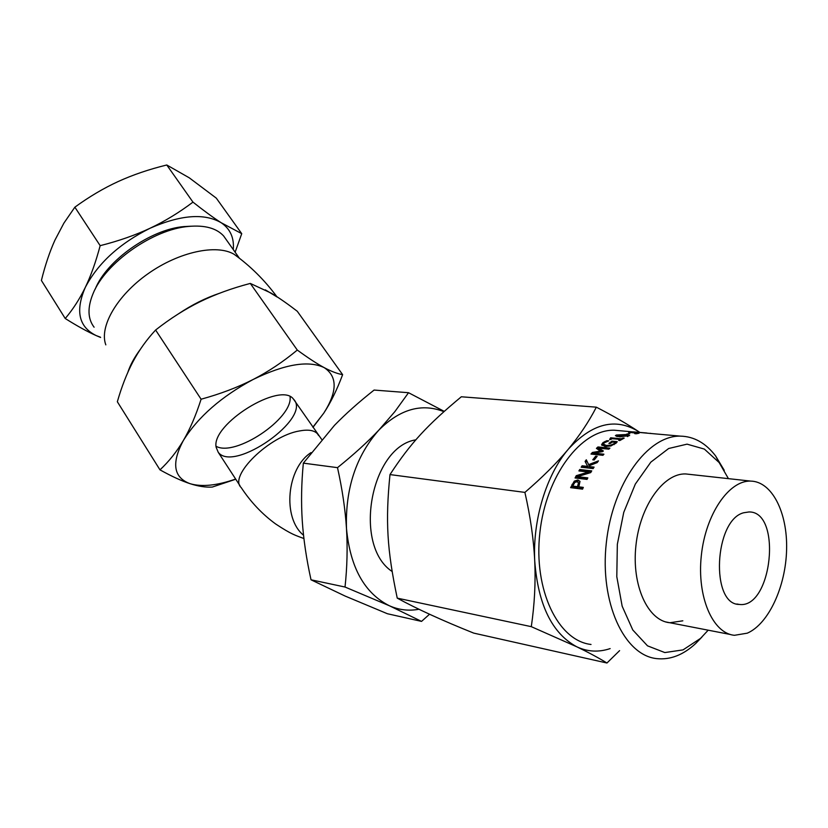 <?xml version="1.0" encoding="UTF-8"?>
<svg xmlns="http://www.w3.org/2000/svg" width="828" height="828" viewBox="0 0 828 828"><rect width="100%" height="100%" fill="white"/><g stroke="black" fill="none" stroke-linecap="round" stroke-linejoin="round"><path stroke-width="1.24" d="M646.885 433.137L633.41 431.874L646.896 433.013M633.43 432.154L632.344 432.061L633.41 431.874M629.756 433.365L626.392 434.234L629.766 433.841M627.417 436.035L627.458 435.424L624.136 434.969L617.139 435.476L620.886 436.273L627.417 436.035L627.469 436.573M616.612 436.377L617.212 436.19M616.322 435.021L625.347 434.565L629.663 435.569L619.686 436.811L615.39 435.683L616.322 435.021L616.446 436.346M615.452 442.825L616.374 442.918M603.457 444.367L604.885 446.437M601.997 445.464L603.395 443.87M616.632 442.607L610.888 445.981L605.113 446.458L601.573 444.657L603.001 442.587L606.852 440.693L608.756 440.869L604.233 442.825L603.374 444.067L606.231 445.464L610.64 445.185L613.972 443.694L615.349 442.369L612.254 442.069L610.257 443.529L608.859 443.394L611.995 441.158L617.222 441.655L616.632 442.607M612.192 442.111L611.995 441.158M615.628 443.622L615.349 442.369M610.857 445.992L610.64 445.185M606.996 441.427L606.852 440.693M605.102 442.266L604.926 441.469M594.08 459.954L596.295 457.346M595.684 456.166L597.143 456.321L594.225 459.975L592.776 459.809L595.684 456.166L596.191 457.335M580.066 471.049L580.418 470.48L591.233 471.722M576.164 478.108L576.961 476.566L589.05 472.974L588.387 472.012L578.917 470.925L579.766 469.497L591.741 470.873L590.726 472.591L577.489 476.649L587.828 477.88L587.042 479.402L575.067 477.973L576.267 475.676L588.387 472.012M577.489 476.649L578.192 477.539L587.435 478.636M580.418 470.48L579.766 469.497M576.961 476.566L576.267 475.676M579.258 483.469L577.085 481.72L574.839 482.413L572.707 486.077L573.483 486.833L578.244 487.423L578.844 482.9M578.244 487.423L577.468 486.667L578.524 482.652M572.707 486.077L577.468 486.667M571.63 487.775L575.046 481.948L578.606 480.82L579.952 481.296M578.834 486.833L583.316 487.392L582.57 489.151L570.595 487.651L574.301 481.12L577.882 479.971L580.004 481.389L578.834 486.833L579.6 487.599L583.047 488.023M582.363 467.365L582.726 466.806L588.211 467.416L585.096 461.434L586.307 459.799L589.174 465.719L592.569 464.384M585.675 462.521L586.845 460.937M588.573 464.663L598.468 460.844L597.174 462.604L588.915 465.853L589.898 467.603L593.51 468.017M588.211 467.416L585.096 461.434M582.726 466.806L582.115 465.771L587.59 466.381M589.288 466.578L594.09 467.116L593.148 468.586L581.173 467.23L582.115 465.771M597.516 448.993L598.53 448.248M592.382 454.21L593.759 453.506M602.732 451.57L598.892 449.397L598.489 448.134L603.343 450.939L602.691 451.622L593.604 453.123L594.08 454.324L602.981 455.255M598.344 448.227L597.951 446.954L609.905 448.145L608.808 449.169L598.489 448.134M601.366 451.829L596.408 448.372L597.951 446.954M592.889 453.651L592.413 452.45L601.076 451.001M593.604 453.123L603.922 454.199L602.939 455.307L590.975 454.054L592.413 452.45M610.671 439.285L611.333 439.233M622.966 437.981L624.188 438.095L619.913 440.517L618.682 440.392L620.275 439.44L612.265 438.685L609.584 439.533L610.65 437.795L621.404 438.809L622.966 437.981L623.06 438.685M621.517 439.544L621.404 438.809M610.867 439.182L610.65 437.795M620.4 440.217L620.275 439.44M628.566 432.071L639.092 433.22L636.235 433.779L634.703 433.634L637.187 433.147L628.566 432.33M651.294 433.53L650.322 433.303M620.855 430.808L614.283 430.218C581.235 429.277 545.962 475.603 539.866 532.704C533.356 589.784 558.062 640.82 591.026 644.463M724.252 470.314L715.63 455.959C705.766 443.052 694.009 436.439 680.388 436.128C647.724 435.28 612.565 483.593 606.303 543.013C599.648 602.411 624.001 655.196 656.604 658.612C670.194 660.071 683.245 655.02 695.768 643.439L701.947 637.042M708.188 630.18L700.519 638.398L683.028 649.887L664.822 652.567L647.517 645.84L632.789 629.984L622.159 606.199L616.798 576.681L617.336 544.296L623.753 512.356L635.335 484.059L650.839 462.138L668.662 448.507L687.054 444.15L704.369 449.097L719.139 462.541L728.423 478.646M682.831 620.814L669.893 622.749C647.786 620.834 631.505 585.272 635.935 545.497C640.085 505.711 663.642 472.995 685.76 473.947L690.034 474.423M639.899 432.454L638.792 431.698C615.546 417.291 591.968 423.222 568.07 449.5C546.242 475.189 532.58 520.077 534.733 561.042C538.096 604.854 552.1 633.43 576.733 646.771C587.549 651.833 598.685 652.443 610.153 648.593M596.346 407.169L461.32 396.778C427.6 424.795 410.76 442.814 389.988 474.579C385.32 521.143 387.08 549.875 397.243 598.137C416.639 608.777 442.142 620.441 473.73 633.11L606.955 663.011C598.799 657.981 588.729 652.567 576.733 646.771L531.297 626.661C534.567 604.409 535.706 582.529 534.733 561.042C533.698 539.556 530.417 516.672 524.9 492.401C542.299 477.425 556.695 463.121 568.07 449.5C579.403 435.849 588.832 421.731 596.346 407.169C613.548 416.08 627.696 424.257 638.792 431.698L639.93 432.464M443.901 411.651C421.752 402.946 400.11 409.053 378.976 429.97L394.832 411.661L408.535 392.71L374.09 390.06C358.928 402.035 345.711 413.803 334.45 425.375L303.348 463.142C301.413 483.19 301.061 502.441 302.272 520.905C303.514 539.37 306.432 559.004 311.017 579.797L345.214 596.098L387.432 613.745L421.535 621.393L389.419 605.775C398.961 609.988 408.804 611.147 418.958 609.253M408.535 392.71L444.222 411.361M429.546 614.231L421.535 621.393M389.419 605.775L345.028 587.031C347.17 567.128 347.656 547.629 346.487 528.533C350.203 567.49 364.506 593.241 389.419 605.775M346.487 528.533C345.276 509.448 342.285 489.151 337.503 467.654C353.835 454.5 367.653 441.945 378.976 429.97C356.04 455.907 345.214 488.768 346.487 528.533M619.603 650.632L606.955 663.011M311.017 579.797L345.028 587.031M303.348 463.142L337.503 467.654M389.988 474.579L524.9 492.401M397.243 598.137L531.297 626.661M392.11 571.496C352.5 545.31 370.727 446.768 415.863 439.823M665.774 621.942L669.893 622.749C647.786 620.834 631.505 585.272 635.935 545.497C640.085 505.711 663.642 472.995 685.76 473.947L750.706 481.099C728.94 480.23 705.57 514.281 701.326 555.567C696.793 596.833 712.742 633.544 734.519 635.293L747.27 633.172C768.622 623.981 785.793 586.514 786.6 549.544C787.604 512.542 772.006 481.472 750.706 481.099M743.699 512.76L749.029 511.952C782.315 511.3 772.172 608.953 739.311 604.44C710.248 604.792 714.243 519.932 743.699 512.76M216.056 446.271C235.235 457.294 293.112 418.45 290.069 396.726M216.139 447.275C210.954 424.174 280.816 380.963 293.495 399.148C312.601 417.56 233.972 473.202 218.261 452.336L216.139 447.275M233.279 249.601C234.283 237.822 230.236 228.859 221.138 222.701C204.34 212.982 180.659 214.825 150.096 228.228C164.875 221.242 179.169 212.537 192.965 202.125C204.019 210.871 213.407 217.723 221.138 222.701L241.735 233.672L216.294 198.13L189.239 177.803L166.77 164.989C149.04 169.326 132.873 174.832 118.259 181.498C103.676 188.184 89.217 196.743 74.862 207.176L63.891 223.136L54.958 240.099C49.68 251.784 45.157 265.239 41.4 280.454L65.226 318.511C72.988 309.341 79.674 298.97 85.294 287.409C75.141 310.966 78.784 327.029 96.214 335.599L100.447 337.193M241.735 233.672L235.131 252.198M100.623 337.472L96.214 335.599C87.52 331.738 77.19 326.035 65.226 318.511M85.294 287.409C90.873 275.838 95.831 261.917 100.167 245.668C118.663 240.989 135.306 235.173 150.096 228.228C119.563 243.484 97.952 263.211 85.294 287.409M192.965 202.125L166.77 164.989M95.21 289.117C106.491 260.458 150.913 229.19 184.002 226.582L190.926 226.22M100.167 245.668L74.862 207.176M127.822 372.372C130.224 365.034 134.395 357.365 140.325 349.354M178.631 313.729C191.951 304.797 205.468 298.018 219.182 293.391M265.312 289.831L277.09 296.993M105.818 344.872C99.008 326.843 116.934 295.575 148.046 273.716C179.076 251.753 216.719 243.825 234.148 254.32L238.64 257.663M94.102 327.205C87.716 318.852 87.333 307.726 92.974 293.847C105.073 263.025 153.118 229.211 188.712 226.417C204.795 224.988 216.429 228.166 223.612 235.939L226.644 240.223M342.626 374.649C336.986 389.781 330.693 402.625 323.758 413.162C337.472 391.592 337.586 376.398 324.1 367.58C331.272 371.42 337.451 373.77 342.626 374.649L297.273 311.266C287.399 303.679 278.715 297.645 271.201 293.143L250.304 283.424C231.923 288.237 215.197 294.323 200.148 301.682C185.13 309.061 170.278 318.501 155.612 330.02C146.556 339.78 139 350.347 132.956 361.743C126.922 373.2 121.716 386.531 117.338 401.746L159.98 469.859C168.984 461.444 176.799 451.633 183.402 440.434C171.261 463.131 173.476 477.549 190.047 483.676C201.763 487.133 216.967 485.591 235.649 479.05M312.87 427.186L323.758 413.162L312.974 427.32M235.763 479.226L212.278 487.061C205.737 487.464 198.337 486.336 190.047 483.676C181.756 480.996 171.738 476.39 159.98 469.859M183.402 440.434C189.974 429.204 195.874 415.47 201.1 399.22C220.465 393.9 237.812 387.318 253.151 379.472C221.397 396.54 198.14 416.857 183.402 440.434M253.151 379.472C268.479 371.575 283.186 361.774 297.293 350.058C307.995 357.882 316.927 363.72 324.1 367.58C308.399 360.18 284.749 364.144 253.151 379.472M155.612 330.02L201.1 399.22M250.304 283.424L297.293 350.058M303.917 538.542C295.71 535.374 291.984 534.805 275.589 523.927C262.207 514.157 250.739 502.027 241.176 487.547C228.29 476.235 269.245 435.932 299.343 430.974C307.995 429.328 313.988 430.218 317.341 433.644L318.666 435.58M303.534 535.219C282.141 517.997 286.685 468.099 311.038 452.605M617.657 436.573L617.564 435.797M620.959 436.915L620.886 436.273M625.378 435.093L625.347 434.565M614.19 444.605L613.972 443.694M606.531 446.54L606.231 445.464M603.322 443.922L603.001 442.587M578.751 486.253L577.985 485.487M578.606 480.82L577.882 479.971M575.046 481.948L574.301 481.12M572.779 485.146L572.013 484.37M637.353 433.613L637.363 432.858M321.668 439.399L293.495 399.148M239.996 485.725L218.261 452.336M627.966 436.428L627.903 435.714M617.243 436.511L617.15 435.549M579.124 483.221L578.379 482.393M610.722 439.606L610.567 438.674M614.283 430.218L632.727 431.874M644.67 432.94L680.388 436.128M719.139 462.541L715.63 455.959M700.519 638.398L695.768 643.439M669.893 622.749L730.462 634.507M736.868 604.005L739.311 604.44M276.831 296.652C264.618 280.143 250.387 266.036 234.148 254.32M239.416 258.264L223.612 235.939M184.002 226.582L188.712 226.417"/></g></svg>
